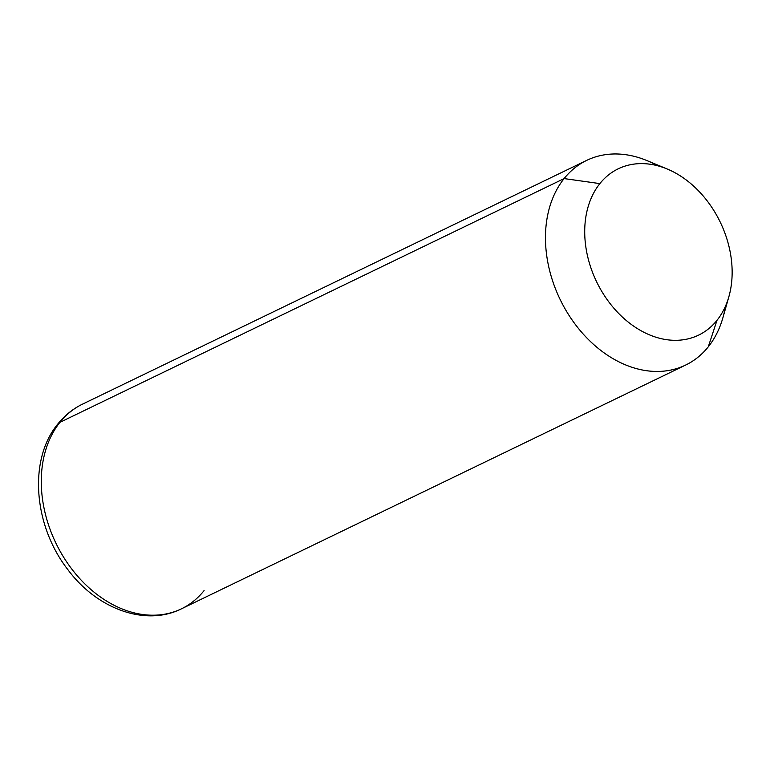 <?xml version="1.0" encoding="UTF-8"?>
<svg xmlns="http://www.w3.org/2000/svg" width="770" height="770" viewBox="0 0 770 770"><rect width="100%" height="100%" fill="white"/><g stroke="black" fill="none" stroke-linecap="round" stroke-linejoin="round"><path stroke-width="1.16" d="M728.901 296.614L722.924 317.663A113.671 84.469 -115.8 0 1 708.265 346.847L716.995 320.32A92.361 68.636 64.2 0 0 728.901 296.614A92.361 68.636 64.2 0 0 667.205 168.996A92.361 68.636 64.2 0 0 599.869 183.606L564.112 178.582A113.671 84.469 -115.8 0 1 646.993 160.603L667.205 168.996M657.551 165.733A113.671 84.469 64.2 0 0 586.711 160.372A113.671 84.469 64.2 0 0 564.112 178.582L599.869 183.606A92.361 68.636 64.2 0 0 613.651 307.942A92.361 68.636 64.2 0 0 716.995 320.32L708.265 346.847A113.671 84.469 -115.8 0 1 581.081 331.61A113.671 84.469 -115.8 0 1 564.112 178.582L59.935 422.335A113.671 84.469 -115.8 0 1 82.534 404.125A113.671 84.469 64.2 0 0 59.935 422.335L564.112 178.582A113.671 84.469 64.2 0 0 569.646 316.326A113.671 84.469 64.2 0 0 685.666 365.047A113.671 84.469 64.2 0 0 708.265 346.847A113.671 84.469 64.2 0 0 725.465 306.2M716.995 320.32A92.361 68.636 -115.8 0 1 613.651 307.942A92.361 68.636 -115.8 0 1 599.869 183.606A92.361 68.636 -115.8 0 1 703.202 195.984A92.361 68.636 -115.8 0 1 716.995 320.32M586.711 160.372L82.534 404.125C72.929 408.803 64.699 415.425 57.846 423.972A14.207 8.961 38.7 0 1 59.935 422.335A14.207 8.961 -141.3 0 0 57.846 423.972C28.057 459.825 33.764 525.871 67.693 569.405C96.5 608.598 145.203 626.992 181.489 608.8A113.671 84.469 -115.8 0 1 65.46 560.079A113.671 84.469 -115.8 0 1 59.935 422.335A113.671 84.469 64.2 0 0 65.46 560.079A113.671 84.469 64.2 0 0 181.489 608.8A113.671 84.469 64.2 0 0 204.089 590.6M181.489 608.8L685.666 365.047"/></g></svg>
